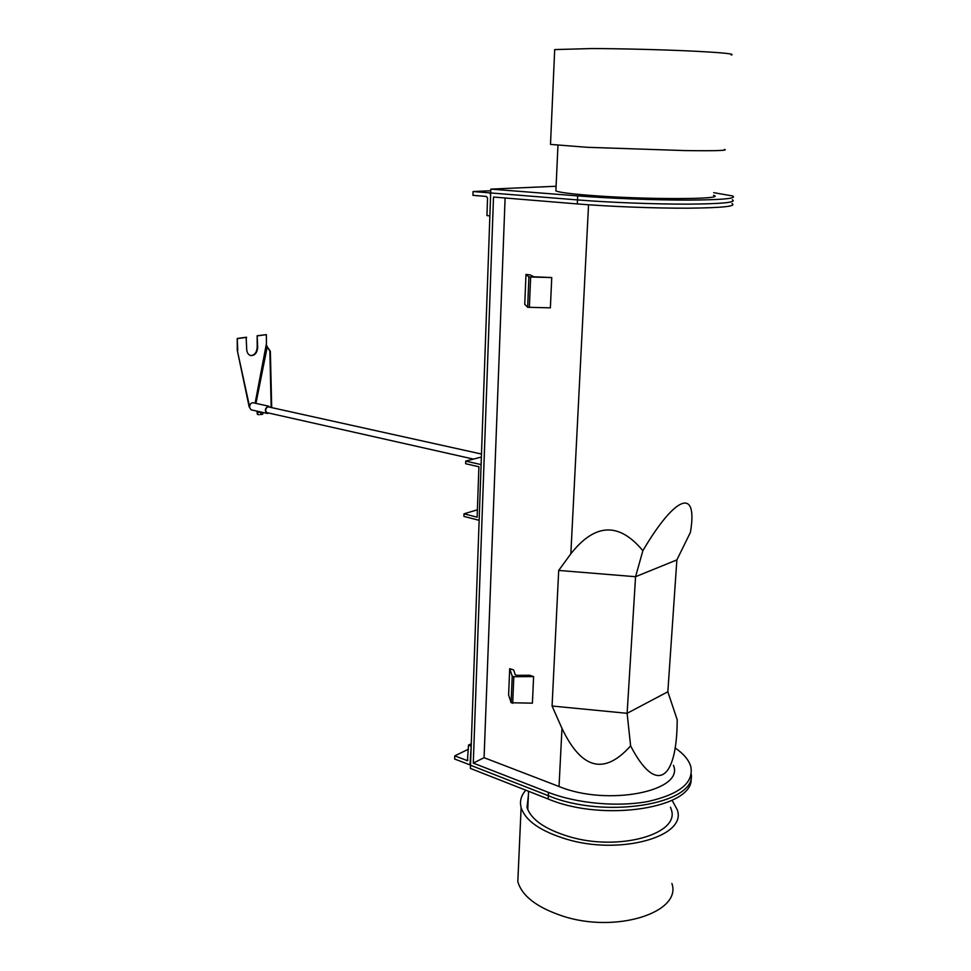 <?xml version="1.0" encoding="UTF-8"?>
<svg xmlns="http://www.w3.org/2000/svg" width="971" height="971" viewBox="0 0 971 971"><rect width="100%" height="100%" fill="white"/><g stroke="black" fill="none" stroke-linecap="round" stroke-linejoin="round"><path stroke-width="1.46" d="M732.013 203.582C736.831 206.325 722.096 207.855 687.808 208.182C654.648 208.316 608.987 206.532 577.296 203.922L493.511 197.028L473.29 763.109L484.08 757.683L505.102 197.975M732.292 199.771C737.123 202.405 722.375 203.861 688.075 204.141C654.903 204.226 609.205 202.466 577.49 199.917L490.683 192.95L577.49 199.917C609.205 202.466 654.903 204.226 688.075 204.141C722.375 203.861 737.123 202.405 732.292 199.771M691.012 777.37C696.001 807.569 604.144 822.801 548.166 798.987L548.324 795.698C604.35 819.427 696.256 804.255 691.243 774.178C696.256 804.255 604.35 819.427 548.324 795.698L470.51 765.245L490.816 189.114L577.696 195.899C609.424 198.387 655.146 200.135 688.342 200.099C722.667 199.868 737.414 198.485 732.571 195.948L713.697 192.671M675.015 747.876C683.45 753.63 688.682 759.783 690.733 766.337C694.083 782.444 679.967 794.12 648.397 801.403C617.969 807.277 576.81 803.503 548.481 792.409L473.29 763.109M673.425 765.306C684.834 791.159 607.494 806.67 559.029 786.498L484.08 757.683M642.863 550.715C676.168 494.227 698.04 487.782 690.405 532.387L676.872 559.903L667.842 691.777L677.2 719.766C677.054 780.648 656.129 795.188 630.616 745.874C604.399 775.283 581.52 769.457 561.978 728.396L552.074 706.026L558.701 570.426L570.839 553.81C595.065 523.066 619.061 522.034 642.863 550.715L635.568 576.713L676.872 559.903M558.701 570.426L635.568 576.713L627.12 713.309L667.842 691.777M552.074 706.026L627.12 713.309L630.616 745.874M468.508 745.121L467.427 760.657L454.756 755.887L454.646 759.043L469.976 764.869L471.19 746.129L468.508 745.121L471.263 743.774M454.756 755.887L468.374 749.211M490.756 190.741L473.071 191.542L472.95 195.341L486.41 196.445L487.539 198.072L486.932 215.611L489.87 215.878L490.634 194.479L489.493 192.853L473.071 191.542M516.888 675.331L529.583 675.258L533.613 676.593L532.399 703.162L511.11 702.749L508.61 694.933L509.702 668.655L513.647 669.966L515.285 674.796L516.888 675.331M533.613 676.593L513.817 676.714L512.215 676.18L509.702 668.655M511.11 702.749L512.215 676.168L511.11 702.749M533.868 276.771L551.746 277.56L550.375 307.856L527.641 307.261L524.753 304.336L525.991 274.429L530.239 274.939L533.868 276.771M551.746 277.56L528.916 276.953L525.991 274.429M527.641 307.261L528.916 276.953L527.641 307.261M713.515 195.305C727.91 199.553 643.506 199.747 589.033 195.292C570.414 193.812 559.357 192.367 555.885 190.947L555.946 189.588M556.104 186.25L490.816 189.114M548.166 798.987L470.401 768.425L470.51 765.245L548.324 795.698L548.481 792.409M258.577 411.486L260.422 411.922M261.333 412.117L260.58 414.556L262.777 414.132L262.777 412.444M260.58 412.529L257.036 411.728L257.376 414.35L259.148 414.751L257.703 414.362L257.703 412.335M260.58 414.556L262.473 414.326M257.06 411.716L257.764 411.316M261.223 412.092L257.145 411.68M268.384 412.954L267.304 413.039C264.925 410.867 265.168 408.718 268.032 406.618L269.671 407.165M268.943 413.076L267.219 413.452C264.537 410.988 264.804 408.585 268.032 406.206L270.229 407.286M267.219 413.452L251.052 409.798L249.122 406.728L237.276 350.325L237.227 338.491L246.161 337.265L246.683 349.123C246.865 352.716 248.26 354.876 250.846 355.617C254.839 355.592 257.121 352.898 257.679 347.533L257.169 335.748L266.357 334.643L266.442 345.421L269.853 351.15L271.188 407.504M271.698 407.614L270.363 351.259L266.891 346.368M268.821 406.218L253.128 402.759C251.088 402.734 249.911 404.094 249.608 406.837L249.122 406.728M249.608 406.837L237.276 350.325M237.761 350.422L237.227 338.491M237.713 338.576L246.646 337.35M250.603 355.556C254.487 355.35 256.684 352.643 257.194 347.436L257.169 335.748M257.655 335.845L266.357 334.643M266.467 345.615L267.231 346.441M481.373 457.05L465.716 461.116L481.106 464.611L479.14 520.322L463.907 516.402L463.992 513.829L477.137 517.191L478.897 466.76L465.631 463.725L465.716 461.116M477.404 509.787L463.992 513.829M670.476 807.192L671.179 809.304C680.877 833.955 618.697 851.785 568.8 836.529C544.828 829.185 530.894 819.451 527.01 807.326L528.382 795.504M671.908 883.489C682.128 912.522 615.468 933.847 562.185 915.908C536.672 907.315 521.888 895.893 517.822 881.632L518.332 870.137M672.126 800.359L677.188 809.656C687.747 836.31 620.323 855.718 566.214 839.09C540.325 831.127 525.287 820.604 521.111 807.52C519.521 801.269 521.087 795.492 525.809 790.2M724.427 149.4C728.748 150.566 715.663 150.954 685.198 150.59L586.933 147.289L550.496 144.4L550.533 143.684M731.187 55.019C735.727 53.927 722.57 52.616 691.716 51.062C661.894 49.655 620.724 48.623 591.873 48.55L554.696 49.582L554.659 50.443M577.296 203.922L577.696 195.899M570.839 553.81L588.547 204.772M559.029 786.498L561.978 728.396M466.893 760.621L467.949 760.087M490.683 192.804L489.493 192.853M513.817 676.714L512.7 703.307M530.639 277.16L529.353 307.491M255.943 403.378L267.316 346.465M266.357 343.989L255.118 403.196M557.961 145.359L555.885 190.947M527.751 809.511L528.576 791.292M267.668 406.728L481.482 454.04M266.382 412.505L473.484 459.101M517.822 881.632L521.111 807.52M550.496 144.4L554.696 49.582"/></g></svg>
